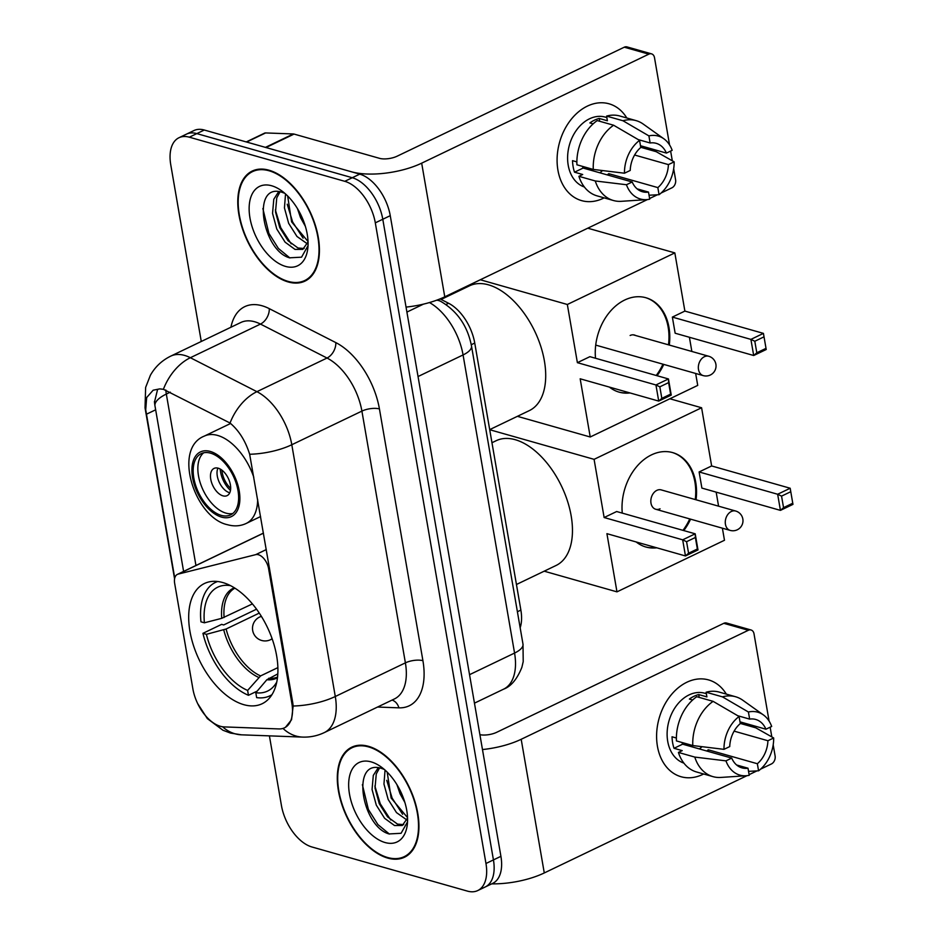 <?xml version="1.0" encoding="UTF-8"?>
<svg xmlns="http://www.w3.org/2000/svg" width="938" height="938" viewBox="0 0 938 938"><rect width="100%" height="100%" fill="white"/><g stroke="black" fill="none" stroke-linecap="round" stroke-linejoin="round"><path stroke-width="1.41" d="M291.882 703.477A33.967 19.241 -115.6 0 1 284.484 727.829A33.967 19.241 -115.6 0 1 278.914 728.932L224.1 726.903A33.967 19.241 -115.6 0 1 220.348 726.282A33.967 19.241 -115.6 0 1 192.888 688.902L174.667 583.401A12.581 7.129 64.4 0 1 177.399 574.384A12.581 7.129 64.4 0 1 178.173 574.103L255.734 554.639A12.581 7.129 64.4 0 1 258.407 554.733A12.581 7.129 64.4 0 1 268.585 568.58L291.882 703.477L292.797 703.031L293.148 706.021L291.554 719.727L285.41 727.372M243.845 704.684A66.68 37.766 -115.6 0 0 262.148 703.735A66.68 37.766 -115.6 0 0 273.075 641.545A66.68 37.766 -115.6 0 0 222.752 582.545A66.68 37.766 -115.6 0 0 204.449 583.495A66.68 37.766 -115.6 0 0 193.533 645.684A66.68 37.766 -115.6 0 0 243.845 704.684M440.051 298.905L448.575 303.255A37.743 21.375 64.4 0 1 474.745 343.05L520.871 610.087A37.743 21.375 64.4 0 1 520.168 627.768M387.769 858.094A61.017 34.565 -115.6 0 0 404.513 857.226A61.017 34.565 -115.6 0 0 414.514 800.313A61.017 34.565 -115.6 0 0 368.47 746.32A61.017 34.565 -115.6 0 0 351.715 747.199A61.017 34.565 -115.6 0 0 341.725 804.101A61.017 34.565 -115.6 0 0 387.769 858.094M407.256 855.21A61.017 34.565 -115.6 0 0 408.065 855.034M288.259 281.975A61.017 34.565 -115.6 0 0 305.002 281.095A61.017 34.565 -115.6 0 0 315.004 224.194A61.017 34.565 -115.6 0 0 268.948 170.2A61.017 34.565 -115.6 0 0 252.205 171.068A61.017 34.565 -115.6 0 0 242.203 227.981A61.017 34.565 -115.6 0 0 288.259 281.975M307.746 279.078A61.017 34.565 -115.6 0 0 308.555 278.903M174.738 578.066L145.718 409.765L146.656 397.56L153.14 390.208L159.777 388.883L163.4 389.305L230.044 423.026C238.92 430.483 245.463 440.895 249.66 454.262L292.797 703.031M269.405 735.861L281.423 805.449A37.743 21.375 -115.6 0 0 311.932 846.979L467.382 891.1A37.743 21.375 -115.6 0 0 477.747 890.561L492.708 883.385A37.743 21.375 -115.6 0 0 500.915 856.324L390.255 215.67A37.743 21.375 -115.6 0 0 359.746 174.14L204.285 130.019L196.816 133.606A37.743 21.375 -115.6 0 0 186.451 134.146A37.743 21.375 -115.6 0 1 196.816 133.606L352.266 177.728L196.816 133.606L189.335 137.194A37.743 21.375 -115.6 0 0 178.97 137.734A37.743 21.375 -115.6 0 0 170.763 164.795L201.271 341.467M390.255 215.67L382.786 219.258A37.743 21.375 -115.6 0 0 352.266 177.728A37.743 21.375 -115.6 0 1 382.786 219.258L493.435 859.912L382.786 219.258L375.306 222.845A37.743 21.375 -115.6 0 0 344.785 181.315L189.335 137.194M485.227 886.973A37.743 21.375 -115.6 0 0 493.435 859.912A37.743 21.375 -115.6 0 1 485.227 886.973M183.614 571.488L154.887 405.368L154.465 402.203L157.561 389.563M477.747 890.561A37.743 21.375 -115.6 0 0 485.966 863.499L375.306 222.845M256.133 169.672A61.017 34.565 -115.6 0 0 255.488 170.188M355.654 745.804A61.017 34.565 -115.6 0 0 355.01 746.32M204.285 130.019A37.743 21.375 -115.6 0 0 193.932 130.558L178.97 137.734M368.564 746.906A60.384 34.202 -115.6 0 0 351.996 747.762A60.384 34.202 -115.6 0 0 342.1 804.089A60.384 34.202 -115.6 0 0 387.675 857.52A60.384 34.202 -115.6 0 0 404.243 856.652A60.384 34.202 -115.6 0 0 414.139 800.337A60.384 34.202 -115.6 0 0 368.564 746.906M406.94 820.011L396.493 812.601L388.168 799.457L383.959 784.062L385.049 770.086M407.561 818.03L402.285 825.499L394.523 825.534L384.615 818.299L376.302 805.156L372.058 789.491L373.301 775.398L378.19 767.776M403.692 824.631L397.489 824.103L387.582 816.869L379.269 803.725L375.024 788.072L376.267 773.967L379.562 767.952M404.888 802.459L400.045 793.759L396.926 784.649M407.549 817.643L391.134 798.027L387.183 772.115M384.287 769.418L381.801 768.492C350.425 757.904 361.611 826.46 389.036 833.941L401.077 833.296L407.467 821.958M385.084 842.535A44.039 24.939 -115.6 0 0 407.409 823.634A44.039 24.939 -115.6 0 0 379.738 765.959A44.039 24.939 -115.6 0 0 371.155 761.879A44.039 24.939 -115.6 0 0 349.487 794.087A44.039 24.939 -115.6 0 0 385.084 842.535M389.411 834.07L377.885 824.561L368.399 809.506L362.373 784.66M390.736 819.988L380.277 803.807L374.872 786.009M402.613 814.29L392.143 798.121L386.737 780.31M703.652 773.991A50.324 37.086 -74.2 0 1 657.432 746.273A50.324 37.086 -74.2 0 1 679.722 686.628A50.324 37.086 -74.2 0 1 726.329 694.12A50.324 37.086 -74.2 0 0 708.565 679.921L708.565 679.921A50.324 37.086 -74.2 0 0 670.013 696.359A50.324 37.086 -74.2 0 0 657.432 746.273A50.324 37.086 -74.2 0 0 681.082 776.746A50.324 37.086 -74.2 0 0 703.652 773.991M491.735 883.854A50.324 18.572 -9.8 0 0 544.274 872.95L746.953 775.691M482.472 749.556A50.324 18.572 -9.8 0 0 521.188 739.285L748.348 630.277L723.796 623.313L496.648 732.32A12.581 4.643 170.2 0 1 479.904 734.677M749.122 774.647L756.919 770.907M760.624 769.125L771.435 763.942A6.296 4.631 105.8 0 0 775.105 755.934L773.193 744.831M723.796 623.313A6.296 4.631 -74.2 0 1 726.516 623.02L751.057 629.996A6.296 4.631 105.8 0 1 754.011 633.795L769.09 721.076M770.145 727.185L771.822 736.928M751.057 629.996A6.296 4.631 105.8 0 0 748.348 630.277M734.114 731.136L767.917 740.739A25.162 18.537 -74.2 0 1 757.353 763.731L708.26 749.79A25.162 18.537 105.8 0 1 706.701 751.01M736.623 764.986L748.008 768.21A25.162 18.537 -74.2 0 1 741.958 767.87A25.162 18.537 -74.2 0 1 731.722 758.103L682.63 744.174A25.162 18.537 105.8 0 1 681.996 742.497M702.034 746.683A25.162 18.537 -74.2 0 1 699.338 748.911M683.884 763.122A36.488 26.885 -74.2 0 1 667.715 741.337A36.488 26.885 -74.2 0 1 676.837 705.153A36.488 26.885 -74.2 0 1 704.79 693.229L706.349 693.674M748.008 768.21L749.228 775.304A32.713 24.107 -74.2 0 1 746.085 775.761L720.806 777.438A41.518 30.591 -74.2 0 1 712.95 776.629L696.582 771.986A41.518 30.591 -74.2 0 1 678.42 752.44L682.207 750.623L674.023 748.301A36.488 26.885 -74.2 0 1 672.628 742.732A36.488 26.885 -74.2 0 1 672.042 736.776L676.38 738.007M737.749 715.729L749.65 719.106L748.418 712.012L722.459 696.864L706.103 692.221L706.9 696.887L698.728 694.566A36.488 26.885 -74.2 0 0 689.371 699.056L692.654 699.983M676.427 740.914A41.518 30.591 -74.2 0 1 696.746 696.711L713.115 701.354L739.074 716.503L740.293 723.585A25.162 18.537 -74.2 0 0 729.729 746.589L723.984 749.345L692.795 745.558L676.427 740.914M706.103 692.221A41.518 30.591 -74.2 0 1 719.258 692.103L735.615 696.758A41.518 30.591 -74.2 0 1 742.732 700.194L763.356 714.897A32.713 24.107 -74.2 0 1 771.681 726.458L765.936 729.213L740 721.85M678.42 752.44L694.788 757.083L725.965 760.87L731.722 758.103M712.95 776.629A41.518 30.591 -74.2 0 1 694.788 757.083M692.795 745.558A41.518 30.591 -74.2 0 1 713.115 701.354M722.459 696.864A41.518 30.591 -74.2 0 1 735.615 696.758M746.085 775.761A32.713 24.107 -74.2 0 1 725.965 760.87M723.984 749.345A32.713 24.107 -74.2 0 1 739.074 716.503M748.418 712.012A32.713 24.107 -74.2 0 1 763.356 714.897M749.65 719.106A25.162 18.537 -74.2 0 1 755.7 719.458A25.162 18.537 -74.2 0 1 765.936 729.213M767.917 740.739L773.674 737.971L755.77 727.818L740.27 723.421M773.674 737.971A32.713 24.107 -74.2 0 1 758.572 770.813L757.353 763.731M748.547 771.353L758.572 770.813M708.565 751.537L708.26 749.79M674.023 748.301L682.63 744.174M699.209 697.403L698.728 694.566M269.054 170.775A60.384 34.202 -115.6 0 0 252.474 171.642A60.384 34.202 -115.6 0 0 242.579 227.957A60.384 34.202 -115.6 0 0 288.154 281.388A60.384 34.202 -115.6 0 0 304.733 280.532A60.384 34.202 -115.6 0 0 314.629 224.205A60.384 34.202 -115.6 0 0 269.054 170.775M307.43 243.892L296.971 236.47L288.658 223.326L284.449 207.943L285.527 193.967M308.051 241.91L302.763 249.379L295.013 249.402L285.105 242.168L276.78 229.024L272.548 213.372L273.79 199.266L278.668 191.657M304.17 248.511L297.979 247.984L288.072 240.749L279.747 227.606L275.514 211.953L276.757 197.848L280.04 191.833M305.378 226.328L300.523 217.628L297.416 208.517M308.039 241.512L291.624 221.907L287.661 195.983M284.777 193.298L282.291 192.372C250.915 181.773 262.089 250.34 289.525 257.809L301.555 257.176L307.957 245.826M285.574 266.415A44.039 24.939 -115.6 0 0 307.899 247.503A44.039 24.939 -115.6 0 0 280.216 189.828A44.039 24.939 -115.6 0 0 271.633 185.759A44.039 24.939 -115.6 0 0 249.965 217.956A44.039 24.939 -115.6 0 0 285.574 266.415M289.901 257.95L278.363 248.429L268.889 233.386L262.863 208.541M291.226 243.868L280.755 227.688L275.35 209.889M303.103 238.17L292.633 221.989L287.227 204.191M277.824 673.883L266.861 679.733L255.804 692.748A57.617 32.642 -115.6 0 0 275.69 683.814A57.617 32.642 -115.6 0 0 276.792 681.996M257.211 691.095L248.464 695.293A62.905 35.632 -115.6 0 1 202.936 633.338L221.638 624.368L223.69 624.954L256.543 609.184M516.451 584.491L556.105 565.462A69.201 39.197 -115.6 0 0 567.443 500.927A69.201 39.197 -115.6 0 0 515.22 439.699A69.201 39.197 -115.6 0 0 496.225 440.684L491.958 442.736M217.639 581.513A62.905 35.632 -115.6 0 0 215.435 582.416A62.905 35.632 -115.6 0 0 200.955 621.812L204.402 622.797L221.743 618.33L252.404 603.908M255.804 692.748L256.637 697.614A62.905 35.632 -115.6 0 0 269.863 695.844A62.905 35.632 -115.6 0 0 271.95 694.683M229.423 585.101L229.493 585.511A57.617 32.642 -115.6 0 0 228.462 585.394A57.617 32.642 -115.6 0 0 204.402 622.797M230.408 585.593L229.493 585.511M202.936 633.338L206.395 634.323A57.617 32.642 -115.6 0 0 247.62 690.427L248.464 695.293M259.275 613.089L226.105 629.011L206.395 634.323M247.62 690.427L260.565 675.923L277.894 667.61M622.269 513.109A49.069 36.16 -74.2 0 1 672.675 452.608A49.069 36.16 -74.2 0 1 695.738 482.308A49.069 36.16 -74.2 0 1 696.066 499.79M669.884 398.767L701.589 407.76L711.637 465.952L790.183 488.241L792.962 504.374L780.439 510.378L701.894 488.088L699.115 471.955L777.649 494.256L790.183 488.241L792.962 504.374M716.163 492.133L718.578 506.18M722.389 528.176L724.476 540.265L616.97 591.855L544.169 571.183M711.637 465.952L699.115 471.955M690.579 519.148A49.069 36.16 -74.2 0 1 683.779 530.568M656.776 547.815A49.069 36.16 -74.2 0 1 645.883 547.006A49.069 36.16 -74.2 0 1 636.187 541.965M701.589 407.76L594.082 459.339L604.131 517.53L616.665 511.527L695.21 533.816L697.989 549.949L685.467 555.953L682.676 539.831L604.131 517.53M686.581 541.695L695.375 537.486L695.21 533.816L682.676 539.831L686.581 541.695L688.574 553.221L685.467 555.953L606.921 533.663L616.97 591.855M489.718 429.721L594.082 459.339M792.34 503.425L783.547 507.646L780.439 510.378L777.649 494.256L781.553 496.12L783.547 507.646M790.347 491.911L781.553 496.12M688.574 553.221L697.356 549L695.375 537.486M697.989 549.949L697.356 549M655.709 509.252L730.163 530.392A10.06 7.422 -74.2 0 1 725.437 524.295A10.06 7.422 -74.2 0 1 731.323 511.491A10.06 7.422 -74.2 0 1 735.662 511.022L661.208 489.894A10.06 7.422 105.8 0 0 656.87 490.351A10.06 7.422 105.8 0 0 650.843 500.388A10.06 7.422 105.8 0 0 655.709 509.252A10.06 7.422 105.8 0 0 660.047 508.795M672.265 452.491A49.069 36.16 -74.2 0 1 695.257 499.555M689.758 518.913A49.069 36.16 -74.2 0 1 682.97 530.345M655.955 547.581A49.069 36.16 -74.2 0 1 645.473 546.889M221.274 515.372A33.967 19.241 -115.6 0 0 230.596 514.892A33.967 19.241 -115.6 0 0 236.165 483.211A33.967 19.241 -115.6 0 0 210.522 453.16A33.967 19.241 -115.6 0 0 201.201 453.64A33.967 19.241 -115.6 0 0 195.643 485.321A33.967 19.241 -115.6 0 0 221.274 515.372M203.675 452.796A33.967 19.241 -115.6 0 0 201.049 485.216A33.967 19.241 -115.6 0 0 225.952 513.133A33.967 19.241 -115.6 0 0 232.8 513.485M489.695 429.627L529.349 410.598A69.201 39.197 -115.6 0 0 540.687 346.063A69.201 39.197 -115.6 0 0 488.475 284.835A69.201 39.197 -115.6 0 0 469.481 285.832L441.106 299.445M222.963 495.85A15.102 8.548 -115.6 0 0 227.102 495.639A15.102 8.548 -115.6 0 0 229.576 481.557A15.102 8.548 -115.6 0 0 218.191 468.191A15.102 8.548 -115.6 0 0 214.04 468.414A15.102 8.548 -115.6 0 0 211.566 482.495A15.102 8.548 -115.6 0 0 222.963 495.85M217.933 468.132A15.102 8.548 -115.6 0 0 219.328 482.402A15.102 8.548 -115.6 0 0 229.505 492.708A15.102 8.548 -115.6 0 0 229.763 492.778M230.478 490.41A20.132 11.397 64.4 0 1 220.219 469.047M230.678 488.393A17.611 9.978 64.4 0 1 221.919 470.161M595.513 358.246A49.069 36.16 -74.2 0 1 645.93 297.745A49.069 36.16 -74.2 0 1 668.982 327.444A49.069 36.16 -74.2 0 1 669.298 345.055M587.786 228.192L674.832 252.897L684.881 311.088L763.426 333.377L766.217 349.511L753.695 355.514L675.149 333.225L672.358 317.091L750.904 339.392L763.426 333.377L766.217 349.511M689.407 337.27L691.857 351.469M695.656 373.465L697.72 385.401L590.225 436.991L517.413 416.331M684.881 311.088L672.358 317.091M663.764 364.413A49.069 36.16 -74.2 0 1 657.034 375.716M630.031 392.952A49.069 36.16 -74.2 0 1 619.139 392.143A49.069 36.16 -74.2 0 1 609.442 387.113M674.832 252.897L567.338 304.487L577.386 362.666L589.908 356.663L668.454 378.952L671.245 395.086L658.722 401.089L655.932 384.967L577.386 362.666M659.836 386.831L668.618 382.622L668.454 378.952L655.932 384.967L659.836 386.831L661.829 398.357L658.722 401.089L580.176 378.8L590.225 436.991M480.291 279.77L567.338 304.487M441.763 298.19L441.904 299.058M765.584 348.561L756.802 352.782L753.695 355.514L750.904 339.392L754.809 341.256L756.802 352.782M763.591 337.047L754.809 341.256M661.829 398.357L670.611 394.136L668.618 382.622M671.245 395.086L670.611 394.136M645.52 297.627A49.069 36.16 -74.2 0 1 668.489 344.832M662.943 364.179A49.069 36.16 -74.2 0 1 656.213 375.481M635.601 335.499A10.06 7.422 105.8 0 0 634.463 335.03A10.06 7.422 105.8 0 0 630.125 335.487M629.21 392.717A49.069 36.16 -74.2 0 1 618.728 392.025M604.142 197.871A50.324 37.086 -74.2 0 1 557.922 170.153A50.324 37.086 -74.2 0 1 580.212 110.508A50.324 37.086 -74.2 0 1 626.807 117.989A50.324 37.086 -74.2 0 0 609.055 103.801L609.055 103.801A50.324 37.086 -74.2 0 0 570.492 120.24A50.324 37.086 -74.2 0 0 557.922 170.153A50.324 37.086 -74.2 0 0 581.572 200.615L581.572 200.615A50.324 37.086 -74.2 0 0 604.142 197.871M266.017 147.536L351.562 171.818A50.324 18.572 -9.8 0 0 421.678 163.165L648.826 54.158L624.286 47.193L397.137 156.189A12.581 4.643 170.2 0 1 379.609 158.358L294.051 134.075L266.017 147.536A6.296 3.564 -115.6 0 0 265.313 147.418M406.048 307.089A50.324 18.572 -9.8 0 0 444.764 296.818L647.443 199.56M649.6 198.528L657.409 194.776M661.114 193.005L671.913 187.823A6.296 4.631 105.8 0 0 675.595 179.815L673.672 168.699M624.286 47.193A6.296 4.631 -74.2 0 1 626.994 46.9L651.547 53.865A6.296 4.631 105.8 0 1 654.501 57.675L669.568 144.956M670.635 151.065L672.312 160.797M651.547 53.865A6.296 4.631 105.8 0 0 648.826 54.158M246.26 141.931L264.575 133.137A6.296 3.564 64.4 0 1 265.606 132.938L293.36 133.958A6.296 3.564 64.4 0 1 294.051 134.075M634.604 155.016L668.407 164.607A25.162 18.537 -74.2 0 1 657.843 187.6L608.75 173.671A25.162 18.537 105.8 0 1 607.191 174.878M637.113 188.855L648.498 192.091A25.162 18.537 -74.2 0 1 642.436 191.739A25.162 18.537 -74.2 0 1 632.2 181.984L583.119 168.054A25.162 18.537 105.8 0 1 582.475 166.378M602.524 170.564A25.162 18.537 -74.2 0 1 599.828 172.791M584.374 187.002A36.488 26.885 -74.2 0 1 568.205 165.217A36.488 26.885 -74.2 0 1 577.316 129.034A36.488 26.885 -74.2 0 1 605.28 117.109L606.839 117.555M648.498 192.091L649.717 199.173A32.713 24.107 -74.2 0 1 646.575 199.642L621.284 201.318A41.518 30.591 -74.2 0 1 613.429 200.509L597.072 195.866A41.518 30.591 -74.2 0 1 578.91 176.321L582.697 174.503L574.513 172.182A36.488 26.885 -74.2 0 1 573.118 166.612A36.488 26.885 -74.2 0 1 572.52 160.656L576.87 161.887M638.227 139.598L650.128 142.975L648.908 135.893L622.949 120.744L606.581 116.101L607.39 120.768L599.206 118.446A36.488 26.885 -74.2 0 0 589.861 122.925L593.133 123.863M576.917 164.795A41.518 30.591 -74.2 0 1 597.236 120.58L613.604 125.223L639.564 140.372L640.783 147.465A25.162 18.537 -74.2 0 0 630.219 170.458L624.462 173.213L593.285 169.438L576.917 164.795M606.581 116.101A41.518 30.591 -74.2 0 1 619.737 115.984L636.105 120.627A41.518 30.591 -74.2 0 1 643.21 124.062L663.846 138.777A32.713 24.107 -74.2 0 1 672.171 150.326L666.414 153.082L640.478 145.73M578.91 176.321L595.267 180.964L626.455 184.739L632.2 181.984M613.429 200.509A41.518 30.591 -74.2 0 1 595.267 180.964M593.285 169.438A41.518 30.591 -74.2 0 1 613.604 125.223M622.949 120.744A41.518 30.591 -74.2 0 1 636.105 120.627M646.575 199.642A32.713 24.107 -74.2 0 1 626.455 184.739M624.462 173.213A32.713 24.107 -74.2 0 1 639.564 140.372M648.908 135.893A32.713 24.107 -74.2 0 1 663.846 138.777M650.128 142.975A25.162 18.537 -74.2 0 1 656.178 143.326A25.162 18.537 -74.2 0 1 666.414 153.082M668.407 164.607L674.152 161.852L656.248 151.698L640.76 147.301M674.152 161.852A32.713 24.107 -74.2 0 1 659.062 194.694L657.843 187.6M649.037 195.221L659.062 194.694M609.055 175.406L608.75 173.671M574.513 172.182L583.119 168.054M599.699 121.283L599.206 118.446M269.499 568.135L268.585 568.58M517.401 611.752L520.871 610.087M471.263 344.727L474.745 343.05M445.972 304.51L448.575 303.255M263.461 533.171L178.173 574.103M266.286 549.574L255.734 554.639M230.924 327.245A62.905 35.632 64.4 0 1 262.019 305.753A62.905 35.632 64.4 0 1 269.276 308.649L335.827 342.605A62.905 35.632 64.4 0 1 379.433 408.933L422.921 660.692A62.905 35.632 64.4 0 1 398.92 707.838L377.545 707.041M163.4 389.305A44.039 29.137 -63 0 1 190.355 357.718L260.471 324.079A50.324 28.503 -115.6 0 0 254.667 321.757A50.324 28.503 -115.6 0 0 240.855 322.484L170.739 356.123A50.324 28.503 64.4 0 1 184.552 355.408A50.324 28.503 64.4 0 1 190.355 357.718L256.918 391.674A50.324 28.503 64.4 0 1 291.8 444.741L335.288 696.5A44.039 16.251 170.2 0 1 293.148 706.021M197.695 703.641L207.357 718.614L222.927 730.233L230.455 733.07L241.535 734.829A44.039 34.776 -87.9 0 1 222.576 726.762M145.718 409.765A44.039 16.251 170.2 0 1 145.038 407.831L174.574 578.84M249.66 454.262A44.039 16.251 -9.8 0 0 291.8 444.741L361.904 411.102A50.324 28.503 -115.6 0 0 327.022 358.035L260.471 324.079A12.581 8.325 117 0 0 269.276 308.649M230.044 423.026A44.039 29.137 -63 0 1 256.918 391.674L327.022 358.035A12.581 8.325 117 0 0 335.827 342.605M241.535 734.829L302.611 737.092A44.039 34.776 -87.9 0 1 282.995 728.416M422.921 660.692A12.581 4.643 170.2 0 0 405.392 662.861L335.288 696.5A50.324 28.503 64.4 0 1 324.325 732.578L394.441 698.939A50.324 28.503 -115.6 0 0 405.392 662.861L361.904 411.102A12.581 4.643 170.2 0 1 379.433 408.933M154.887 405.368A33.967 12.534 170.2 0 1 166.331 394.066A40.264 22.805 64.4 0 1 165.792 389.985M195.948 565.485L166.331 394.066L170.294 392.166M485.966 863.499L500.915 856.324M344.785 181.315L359.746 174.14M398.92 707.838A12.581 9.931 92.1 0 0 392.049 700.088M146.434 414.221L155.685 409.789M436.745 300.183A25.162 16.649 -63 0 1 440.696 301.344C457.298 311.088 467.57 325.978 471.497 346.005L522.994 644.148L523.216 661.595L521.868 667.352C517.084 679.182 510.999 686.452 503.612 689.16A50.324 28.503 -115.6 0 0 514.563 653.071L469.539 674.68M423.46 304.135L406.916 312.084M522.994 644.148A25.162 9.286 170.2 0 1 514.563 653.071L463.067 354.939L418.043 376.537M471.497 346.005A25.162 9.286 170.2 0 1 463.067 354.939A50.324 28.503 -115.6 0 0 429.463 302.552M521.188 739.285L544.274 872.95M268.749 678.244A49.315 27.929 -115.6 0 0 277.554 677.06M234.324 587.809A49.902 28.269 -115.6 0 0 221.743 618.33M266.861 679.733A49.902 28.269 -115.6 0 0 277.484 677.728M234.899 588.161A49.315 27.929 -115.6 0 0 224.112 617.497M223.736 629.855A49.902 28.269 -115.6 0 0 258.677 677.412M226.105 629.011A49.315 27.929 -115.6 0 0 260.565 675.923M272.032 638.485A12.581 7.129 64.4 0 1 270.531 639.704A12.581 12.581 0 0 1 252.685 630.5A12.581 12.581 0 0 1 259.638 617.016A12.581 7.129 64.4 0 1 261.538 616.606M210.229 451.424A35.855 20.308 -115.6 0 0 192.583 477.641A35.855 20.308 -115.6 0 0 221.567 517.108A35.855 20.308 -115.6 0 0 239.213 490.879A35.855 20.308 -115.6 0 0 210.229 451.424M230.607 423.484L204.296 436.111A48.436 27.437 64.4 0 1 217.581 435.42A48.436 27.437 64.4 0 1 253.799 477.254M257.657 499.602A48.436 27.437 64.4 0 1 246.202 523.451L260.588 516.545M595.724 345.102L703.23 375.61A10.06 7.422 -74.2 0 1 698.505 369.525A10.06 7.422 -74.2 0 1 704.391 356.71A10.06 7.422 -74.2 0 1 708.729 356.252L633.244 334.831M421.678 163.165L444.764 296.818M265.431 147.372L293.36 133.958M265.606 132.938L246.635 142.037M263.449 533.089L177.399 574.384M170.739 356.123C161.969 360.438 155.18 366.805 150.397 375.247L145.625 387.441L145.038 407.831M302.611 737.092C310.197 737.35 317.443 735.849 324.325 732.578M154.418 401.605L154.465 402.203M503.612 689.16L474.464 703.148M437.706 299.82L440.696 301.344M356.452 745.628L351.996 747.762M408.71 854.518L404.243 856.652M256.942 169.497L252.474 171.642M309.188 278.387L304.733 280.532M217.382 581.478L215.435 582.416M271.809 694.906L269.863 695.844M730.163 530.392A10.06 10.06 0 0 0 742.837 518.995A10.06 10.06 0 0 0 735.662 511.022M259.638 617.016L261.292 616.219M270.531 639.704L272.184 638.907M204.296 436.111C172.358 448.669 194.776 517.788 227.488 524.717C234.172 526.581 240.409 526.159 246.202 523.451M703.23 375.61A10.06 10.06 0 0 0 715.893 364.214A10.06 10.06 0 0 0 708.729 356.252"/></g></svg>
